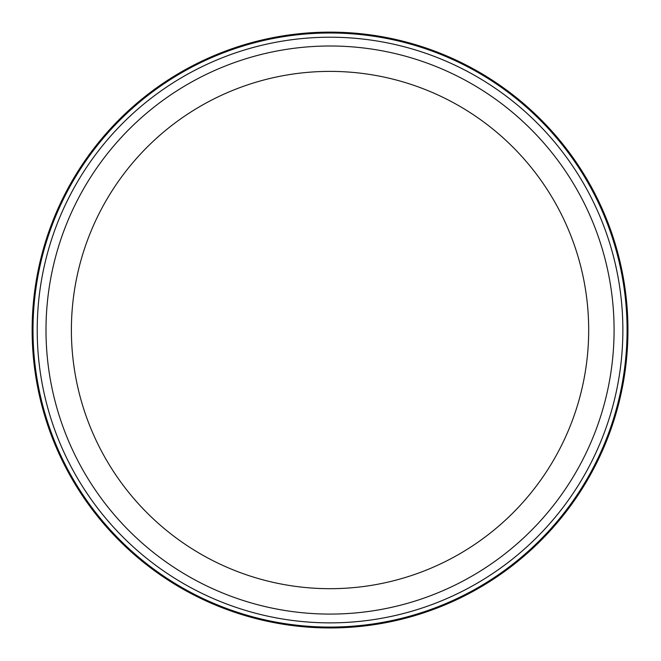 <?xml version="1.0" encoding="UTF-8"?>
<svg xmlns="http://www.w3.org/2000/svg" width="661" height="661" viewBox="0 0 661 661"><rect width="100%" height="100%" fill="white"/><g stroke="black" fill="none" stroke-linecap="round" stroke-linejoin="round"><path stroke-width="0.99" d="M627.95 330.037A297.913 297.913 0 0 0 330.037 32.133A297.913 297.913 0 0 0 32.133 330.037A297.913 297.913 0 0 0 330.037 627.95A297.913 297.913 0 0 0 627.95 330.037M336.97 622.786L334.937 622.827M325.146 622.827L323.642 622.802M330.037 622.869A292.831 292.831 0 0 0 583.638 183.626A292.831 292.831 0 0 0 76.445 183.626A292.831 292.831 0 0 0 330.037 622.869M330.037 614.086A284.04 284.04 0 0 0 576.028 188.021A284.04 284.04 0 0 0 84.054 188.021A284.04 284.04 0 0 0 330.037 614.086M330.037 588.687A258.649 258.649 0 0 0 588.687 330.037A258.649 258.649 0 0 0 330.037 71.388A258.649 258.649 0 0 0 71.388 330.037A258.649 258.649 0 0 0 330.037 588.687M330.037 627.074A297.037 297.037 0 0 1 33 330.037A297.037 297.037 0 0 1 330.037 33A297.037 297.037 0 0 1 627.074 330.037A297.037 297.037 0 0 1 330.037 627.074"/></g></svg>

